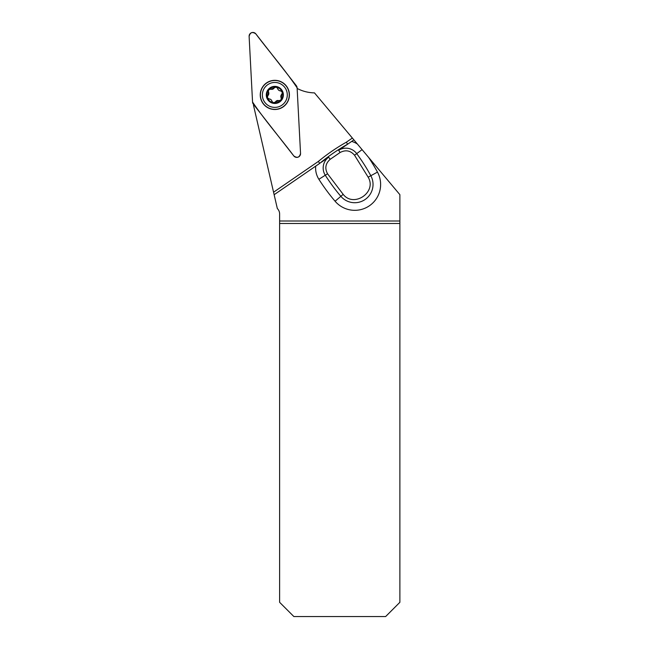 <?xml version="1.0" encoding="UTF-8"?>
<svg xmlns="http://www.w3.org/2000/svg" width="649" height="649" viewBox="0 0 649 649"><rect width="100%" height="100%" fill="white"/><g stroke="black" fill="none" stroke-linecap="round" stroke-linejoin="round"><path stroke-width="0.97" d="M260.403 94.916A14.424 14.424 0 0 0 282.039 107.41A14.424 14.424 0 0 0 282.039 82.431A14.424 14.424 0 0 0 260.403 94.916M297.137 88.434A38.469 38.469 0 0 0 314.473 92.88L353.908 139.884L347.596 144.208A189.768 189.768 0 0 0 319.754 163.345L274.138 194.708L277.334 208.548A7.601 7.601 0 0 1 279.622 213.983L279.622 221.001L399.881 221.001L399.881 194.676L368.632 157.431A196.712 196.712 0 0 1 377.475 172.099A25.855 25.855 0 0 1 335.087 201.231A196.712 196.712 0 0 1 318.886 179.294A21.003 21.003 0 0 1 315.69 166.152L319.843 163.297M274.138 194.708L253.491 105.276A38.469 38.469 0 0 0 253.735 104.659M399.881 223.475L279.622 223.475L279.622 602.304L293.867 616.55L385.636 616.55L399.881 602.304L399.881 221.001M273.562 192.218L318.326 161.455A192.128 192.128 0 0 1 346.347 142.196L347.596 144.208M368.153 177.177C377.199 192.063 353.835 208.134 343.167 194.343L327.55 173.778C324.614 168.286 325.49 163.459 330.195 159.305L340.092 152.507C345.649 149.603 350.468 150.511 354.549 155.225L368.153 177.177L370.822 175.717A189.143 189.143 0 0 0 356.715 153.618A13.434 13.434 0 0 0 338.673 150.3L351.677 141.417A21.003 21.003 0 0 1 357.364 144.005L353.908 139.884M357.364 144.005L368.632 157.431M347.523 144.273L346.233 145.157M321.133 162.404L328.645 157.196L330.195 159.305M279.622 223.475L279.622 221.001M318.326 161.455L319.754 163.345M270.463 83.242A12.469 12.469 0 0 0 266.901 104.538A12.469 12.469 0 0 0 287.126 96.977A12.469 12.469 0 0 0 270.463 83.242M267.753 95.606L268.435 92.028A1.874 0.917 -80.5 0 1 268.783 93.91A1.874 0.917 -80.5 0 1 267.842 95.565L267.372 97.707L269.132 99.013A1.874 0.917 39.5 0 1 269.603 98.989M269.043 99.046L269.132 99.013C270.625 99.086 271.55 99.849 271.899 101.293L271.899 101.293A1.874 0.917 39.5 0 0 269.87 99.046M278.648 100.522A1.874 0.917 -20.5 0 1 278.883 100.644L275.525 101.901A1.874 0.917 -20.5 0 1 275.63 101.633M275.939 101.268A1.874 0.917 -20.5 0 1 277.813 100.457M275.509 101.99L273.513 102.769L271.882 101.39M281.277 94.786A1.874 0.917 -80.5 0 1 281.812 94.267L281.22 97.804A1.874 0.917 -80.5 0 1 280.944 97.366M280.839 96.888A1.874 0.917 -80.5 0 1 280.968 95.5M281.293 97.869L280.968 99.987L278.956 100.7M279.541 90.698A1.874 0.917 -140.5 0 1 277.756 88.548C278.113 89.992 279.038 90.755 280.53 90.828A1.874 0.917 -140.5 0 1 280.003 90.844M280.619 90.795L282.283 92.134L281.901 94.235M271.006 89.319A1.874 0.917 159.5 0 1 270.771 89.197L274.129 87.94A1.874 0.917 159.5 0 1 274.024 88.207M273.716 88.572A1.874 0.917 159.5 0 1 271.842 89.384M274.154 87.842L276.141 87.063L277.772 88.451M268.362 91.971L268.686 89.854L270.698 89.132M267.372 97.707A7.958 7.958 0 0 1 276.141 87.063A7.958 7.958 0 0 1 280.968 99.987A7.958 7.958 0 0 1 267.372 97.707M271.834 86.909A8.551 8.551 0 0 0 269.392 101.512A8.551 8.551 0 0 0 283.256 96.328A8.551 8.551 0 0 0 271.834 86.909M300.544 153.432L297.104 87.802A3.772 3.772 0 0 0 296.309 85.676L255.852 33.894A3.772 3.772 0 0 0 249.119 36.409L252.55 102.039A3.772 3.772 0 0 0 253.345 104.156L293.81 155.947A3.772 3.772 0 0 0 300.544 153.432M269.724 81.255A14.586 14.586 0 0 0 261.166 100.027A14.586 14.586 0 0 0 279.938 108.578A14.586 14.586 0 0 0 288.489 89.813A14.586 14.586 0 0 0 269.724 81.255M252.55 102.031C265.068 120.625 280.263 137.872 293.802 155.938C297.258 158.332 299.505 157.496 300.544 153.424L297.104 87.802C284.595 69.208 269.392 51.961 255.852 33.894C252.396 31.501 250.149 32.345 249.119 36.417L252.55 102.031M346.347 142.196L352.375 138.05M343.167 194.343L340.855 196.323A18.286 18.286 0 0 0 370.822 175.717L377.475 172.099M354.549 155.225L362.093 149.635M327.55 173.778L325.271 175.23A189.143 189.143 0 0 0 340.855 196.323L335.087 201.231M340.092 152.507L338.673 150.3M328.645 157.196A13.434 13.434 0 0 0 325.271 175.23L318.886 179.294"/></g></svg>
